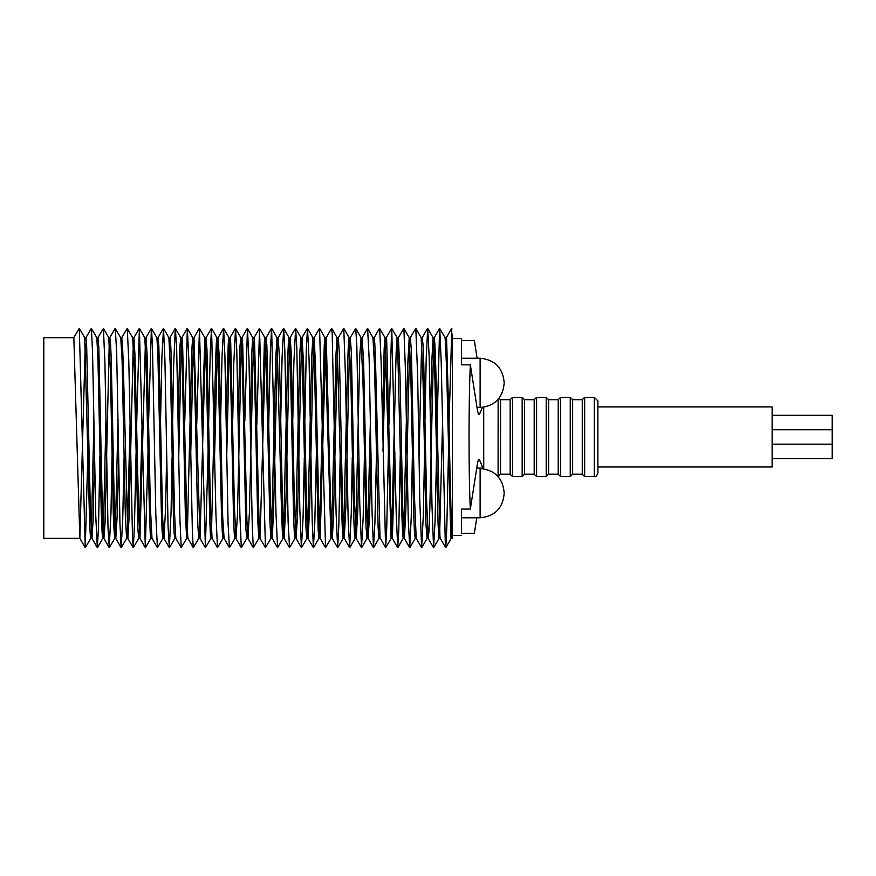 <?xml version="1.0" encoding="UTF-8"?>
<svg xmlns="http://www.w3.org/2000/svg" width="876" height="876" viewBox="0 0 876 876"><rect width="100%" height="100%" fill="white"/><g stroke="black" fill="none" stroke-linecap="round" stroke-linejoin="round"><path stroke-width="1.31" d="M461.488 535.488L452.355 535.488L452.355 338.421L461.488 338.421L461.488 364.843L461.488 358.24L480.114 358.24C494.71 359.664 502.725 367.679 504.149 382.275L504.149 383.48L504.149 382.275M461.488 340.578L474.365 340.578L477.091 358.24M476.763 517.793L474.365 533.32L461.488 533.32L461.488 509.055L470.335 509.055L477.179 465.364C477.935 460.437 478.712 458.575 479.5 459.769L483.158 468.726M470.324 509.087C468.594 475.011 468.616 400.671 470.335 364.821M482.479 407.395L479.5 414.14C478.712 415.334 477.935 413.461 477.179 408.534L470.346 364.843L461.488 364.843M483.497 468.769L483.497 407.274M483.727 468.802L483.727 407.241M499.079 398.241L500.546 399.697L510.16 399.697L512.559 397.299L522.173 397.299L524.582 399.697L534.196 399.697L536.594 397.299L546.208 397.299L548.617 399.697L558.22 399.697L560.629 397.299L570.243 397.299L572.641 399.697L582.255 399.697L584.664 397.299L594.278 397.299L594.278 476.61L584.664 476.61L582.255 474.201L572.641 474.201L570.243 476.61L560.629 476.61L558.22 474.201L548.617 474.201L546.208 476.61L536.594 476.61L534.196 474.201L524.582 474.201L522.173 476.61L512.559 476.61L510.16 474.201L500.546 474.201L498.094 476.61L498.137 399.368M500.546 474.201L500.546 399.697M510.16 474.201L510.16 399.697M512.559 476.61L512.559 397.299M522.173 476.61L522.173 397.299M524.582 474.201L524.582 399.697M534.196 474.201L534.196 399.697M536.594 476.61L536.594 397.299M546.208 476.61L546.208 397.299M548.617 474.201L548.617 399.697M558.22 474.201L558.22 399.697M560.629 476.61L560.629 397.299M570.243 476.61L570.243 397.299M572.641 474.201L572.641 399.697M582.255 474.201L582.255 399.697M584.664 476.61L584.664 397.299M594.278 397.299L597.881 400.901L597.881 472.996C596.895 475.909 595.691 477.113 594.278 476.61M597.881 466.996L772.117 466.996L772.117 406.913L597.881 406.913M772.117 458.575L832.2 458.575L832.2 415.323L772.117 415.323M461.488 509.055L461.488 517.793L480.114 517.793C494.71 516.369 502.725 508.365 504.149 493.768L504.149 492.564L504.149 493.768M452.355 334.03L452.355 538.28C451.709 543.503 450.231 486.804 448.939 420.951L446.585 338.443L446.355 337.687L445.063 337.687M437.113 423.338L439.61 328.358L445.118 337.731L446.618 368.511L450.746 536.035L451.14 538.357L452.355 538.28M430.51 418.859L431.638 364.153L433.105 337.742L434.595 363.825L438.088 524.888L439.029 538.357L440.321 538.357M439.697 532.564L442.544 423.261M425.068 418.903L426.218 358.087L427.696 328.38L429.185 356.729L432.021 506.799L433.565 547.675L428.156 538.302L426.623 500.93L423.721 361.974L422.955 343.775L422.221 337.687L421.159 337.687L423.075 381.761L426.01 525.009L427.094 538.357L428.211 538.357L428.933 531.743L429.766 510.445L433.697 342.724M403.726 533.309L407.658 365.544L409.212 337.687L410.811 375.114L413.702 514.037L414.468 532.236L415.202 538.357L416.275 538.357M388.922 424.718L391.649 328.358L397.156 337.731L397.496 340.008L401.69 509.722L402.533 532.093L403.179 538.357L404.384 538.357L402.829 512.208L399.993 375.114L398.405 337.687L397.102 337.687L396.16 352.064L391.703 531.82M374.129 337.731L379.549 328.358L385.057 337.731L391.068 538.357L392.36 538.357L390.816 507.532L386.677 340.008L386.294 337.687L385.002 337.687L384.181 348.199L382.451 423.776M379.636 328.358L381.093 361.383L385.604 547.675L380.031 537.601L375.629 365.818L374.808 343.688L374.183 337.687L372.946 337.687L374.534 365.084L378.125 527.691L378.947 538.357L380.25 538.357M361.054 337.687L363.102 386.776L365.993 526.52L366.989 538.357L368.139 538.357L366.715 507.872L363.66 363.168L362.127 337.687L361.054 337.687L359.784 355.196L355.634 534.995M367.613 534.086L370.438 419.221M349.13 337.687L350.904 382.593L353.641 515.351L354.386 532.499L355.108 538.357L356.171 538.357L354.397 499.134L351.385 352.579L350.236 337.687L349.13 337.687L348.407 344.202L347.575 364.81L343.644 533.604M337.041 337.687L341.585 509.569L342.439 531.907L343.107 538.357L344.29 538.357L342.779 513.599L339.373 354.298L338.322 337.687L337.041 337.687L336.001 354.243L331.621 531.995M324.93 337.687L330.931 538.313L332.289 538.357L330.712 507.434L326.222 337.687L324.93 337.687L324.273 344.454L319.543 532.137M312.852 337.687L314.462 366.19L318.163 530.155L318.875 538.357L320.178 538.357L319.16 522.348L315.513 365.018L314.123 337.687L312.852 337.687L311.714 356.565L307.531 533.802M300.95 337.687L302.22 355.579L305.965 527.987L306.885 538.357L308.056 538.357L306.808 514.212L303.589 364.208L302.045 337.687L300.95 337.687L299.756 353.63L295.54 535.017M289.047 337.687L290.252 358.47L293.591 516.763L294.303 532.794L295.015 538.357L296.077 538.357L294.435 503.799L291.347 354.145L290.131 337.687L289.047 337.687L288.314 344.093L287.503 363.879L283.561 533.9M276.98 337.687L281.492 509.69L282.346 531.798L283.036 538.357L284.196 538.357L282.729 515.088L279.411 357.747L278.229 337.687L276.98 337.687L275.83 356.729L271.549 532.203M264.87 337.687L266.216 364.317L269.907 522.392L270.914 538.357L272.217 538.357L270.618 507.598L266.873 345.615L266.162 337.687L264.87 337.687L264.377 341.509L262.263 424.542M252.77 337.687L254.39 367.11L257.719 519.917L258.803 538.357L260.095 538.357L259.011 519.709L254.588 342.45L254.051 337.687L252.77 337.687L251.751 353.225L250.284 420.403M240.845 337.687L242.181 357.233L245.948 529.378L246.791 538.357L247.985 538.357L246.901 519.917L242.685 344.235L241.951 337.687L240.845 337.687L239.969 346.447L238.195 419.122M228.954 337.687L230.289 362.281L233.553 518.264L234.22 533.123L234.91 538.357L235.972 538.357L234.472 508.233L230.695 342.439L230.027 337.687L228.954 337.687L228.242 343.644L226.096 419.155M216.909 337.687L217.785 349.623L221.398 510.062L222.252 531.743L222.953 538.357L224.092 538.357L222.679 516.643L219.449 361.492L218.146 337.687L216.909 337.687L216.361 342.417L215.649 359.587L211.477 532.422M202.159 424.794L204.853 337.731L206.024 360.529L209.747 519.468L210.36 534.568L210.842 538.357L212.145 538.357M192.687 337.687L194.308 367.832L197.812 524.91L198.732 538.357L200.024 538.357L193.99 337.687L192.687 337.687L191.789 350.192L187.365 533.221M172.692 419.078L173.678 364.734L175.266 328.38L180.817 337.753L182.142 358.853L185.34 513.248L186.697 538.357L187.924 538.357L186.993 524.91L182.591 344.268L181.879 337.687L180.741 337.687L179.854 346.973L178.135 419.089M175.408 328.38L176.733 351.32L179.919 519.446L181.222 547.664L175.813 538.302L174.51 512.416L171.269 357.266L170.612 342.801L169.933 337.687L168.86 337.687L170.327 366.376L173.503 519.796L174.138 533.473L174.806 538.357L175.879 538.357M148.548 423.075L151.384 328.358L156.892 337.731L157.877 354.375L161.315 510.664L162.159 531.765L162.881 538.357L163.998 538.357L162.64 518.264L158.863 346.239L158.052 337.687L156.837 337.687M151.482 328.358L152.468 346.567L155.851 515.449L157.417 547.675L151.997 538.302L150.442 508.66L147.059 354.375L146.029 337.687L144.737 337.687L145.854 357.298L149.566 516.161L150.256 533.834L150.771 538.357L152.063 538.357M121.742 337.731L127.151 328.358L132.67 337.731L134.225 368.336L137.904 529.17L138.671 538.357L139.963 538.357L138.66 513.04L134.948 354.561L133.918 337.687L132.615 337.687M139.317 531.677L142.065 424.948M109.752 337.753L115.172 328.38L120.724 337.753L122.103 360.441L125.377 517.092L126.604 538.357L127.852 538.357L123.341 366.19L122.498 344.235L121.797 337.687L120.647 337.687M127.283 532.969L130.119 421.794M108.766 337.687L110.365 370.734L113.464 521.362L114.712 538.357L115.796 538.357L114.548 516.325L111.23 358.766L110.529 343.129L109.828 337.687L108.766 337.687M115.271 534.787L118.063 418.991M85.903 337.731L91.312 328.358L96.831 337.731L97.97 359.85L101.244 511.475L102.065 531.841L102.788 538.357L103.894 538.357L102.602 519.917L98.846 347.597L97.948 337.687L96.776 337.687M103.313 534.634L105.952 418.761M85.29 343.972L79.847 538.313L73.836 337.687L79.245 328.314L84.72 337.731L89.363 512.372L90.129 532.98L90.71 538.357L91.98 538.357L90.37 509.525L86.636 345.144L85.957 337.687L84.654 337.687M91.301 532.783L93.896 422.55M79.3 328.369L85.257 547.686L87.918 451.666M91.411 328.358L92.56 352.557L95.78 516.391L97.324 547.675L98.506 527.659L99.908 455.969M97.882 337.753L103.423 328.38L104.956 364.372L108.011 527.691L109.226 547.664L110.967 513.139L111.997 456.911M115.303 328.38L116.683 353.039L119.957 523.706L121.14 547.675L122.717 520.015L124.096 456.659M127.261 328.369L128.805 361.624L132.495 537.678L133.305 547.686L134.466 525.074L136.108 452.115M136.634 424.959L139.383 328.358L145.317 547.686L148.011 451.37M157.417 547.675L162.936 538.302M160.582 418.794L161.885 357.255L163.516 328.369L164.918 359.609L168.05 525.907L169.331 547.664L171.072 512.055L172.068 456.933M181.222 547.664L186.763 538.291M184.77 421.214L187.344 328.369L188.898 361.087L192.402 533.024L193.278 547.686L198.786 538.313M196.728 424.816L199.443 328.358L205.389 547.686L208.105 451.162M208.63 423.612L210.273 351.495L211.554 328.358L215.945 514.749L217.5 547.675L223.019 538.302M220.653 419.078L222.011 356.488L223.61 328.369L224.88 355.141L228.089 524.144L229.435 547.664L234.987 538.291M232.764 419.122L233.772 363.617L235.513 328.38L236.772 349.546L239.882 514.869L241.316 547.664L246.868 538.291M244.842 420.513L247.426 328.369L248.981 360.299L252.31 527.56L253.35 547.686L258.858 538.313M256.832 424.586L259.515 328.358L265.45 547.675L270.969 538.302M268.724 424.072L270.377 350.696L271.615 328.358L276.028 514.289L277.572 547.675L283.09 538.313M280.736 419.571L282.127 355.798L283.704 328.369L284.842 350.98L288.138 522.435L289.54 547.664L295.092 538.291M292.825 419.133L293.876 362.544L295.617 328.38L296.811 347.739L299.844 510.029L301.41 547.664L303.085 517.552L304.322 457.173M304.925 419.867L306.293 349.666L307.509 328.369L309.053 359.291L312.217 521.33L313.411 547.675L314.812 522.841L316.378 453.801M314.068 337.731L319.576 328.358L325.533 547.675L331.051 538.302M326.179 337.731L331.588 328.358L332.179 333.482L336.121 514.113L337.643 547.675L338.837 525.567L340.227 453.286M338.256 337.742L343.786 328.369L345.494 377.425L348.188 520.826L349.634 547.664L351.254 513.281L352.283 457.294M350.159 337.753L355.711 328.38L356.839 345.943L359.806 504.937L361.514 547.664L363.212 516.533L364.394 456.998M362.062 337.742L367.602 328.369L369.125 358.098L372.125 514.387L373.483 547.675L374.928 522.173L376.461 454.48M385.604 547.675L386.732 527.932L388.407 451.14M391.747 328.358L396.226 514.234L397.715 547.686L398.744 531.294L400.321 452.706M398.339 337.742L403.869 328.369L405.402 369.245L408.249 519.315L409.727 547.664L411.216 517.946L412.355 457.13M410.264 337.753L415.815 328.38L417.666 376.406L419.768 499.638L421.608 547.664L423.327 515.537L424.466 456.933M433.565 547.675L435.054 521.527L436.544 455.17M439.708 328.358L441.197 361.81L445.337 545.179L445.774 547.686L446.837 527.034L448.501 451.315M449.016 424.904L451.819 328.358M94.477 456.078L93.075 520.64L91.98 538.357M109.292 341.027L105.065 522.939L103.894 538.357M118.665 456.56L117.253 514.705L115.796 538.357M133.283 343.764L129.035 518.362L127.852 538.357M145.361 344.169L139.963 538.357M166.626 456.922L165.619 507.609L163.998 538.357M181.354 341.771L178.737 457.02M193.366 343.545L190.771 452.531M205.433 344.301L200.024 538.357M217.467 342.91L214.631 454.71M217.5 547.675L212.08 538.302L210.525 508.014L206.966 349.623L206.09 337.687L204.809 337.687M229.479 341.169L226.698 456.976M241.437 341.541L237.451 514.902L235.972 538.357M253.449 343.348L249.419 511.945L247.985 538.357M265.505 344.388L260.095 538.357M277.561 343.14L273.531 512.175L272.217 538.357M289.562 341.301L285.861 503.251L284.196 538.357M301.53 341.355L297.501 516.282L296.077 538.357M313.531 343.206L309.589 509.624L308.056 538.357M325.587 344.399L320.178 538.357M337.643 343.293L333.428 518.088L332.289 538.357M349.644 341.476L345.823 507.697L344.29 538.357M358.963 457.02L357.747 511.672L356.171 538.357M371.03 454.37L369.475 516.533L368.139 538.357M385.659 344.345L382.976 451.118M394.89 452.782L392.36 538.357M409.738 341.695L405.785 511.902L404.384 538.357M421.706 341.103L419.035 456.944M421.608 547.664L416.199 538.291L414.359 494.283L411.413 351.035L410.34 337.687L409.212 337.687M445.676 547.686L440.267 538.313L439.927 536.035L435.733 366.256L434.901 343.918L434.255 337.687L433.04 337.687M79.891 538.357L43.8 538.357L43.8 337.687L73.836 337.687M477.037 407.515L480.114 407.515L480.114 358.24M483.015 468.113L476.796 468.113M476.73 468.529L480.114 468.529L480.114 517.793M480.114 407.515C494.71 406.081 502.725 398.076 504.149 383.48M832.2 444.165L772.117 444.165M832.2 429.744L772.117 429.744M480.114 468.529C494.71 469.952 502.725 477.967 504.149 492.564M433.105 337.742L427.696 328.38M439.084 538.302L433.675 547.675M421.236 337.753L415.815 328.38M427.17 538.291L421.75 547.664M409.278 337.731L403.869 328.369M415.279 538.302L409.858 547.664M403.223 538.313L397.813 547.686M391.123 538.313L385.714 547.675M373.012 337.742L367.602 328.369M379.012 538.302L373.592 547.675M361.131 337.753L355.711 328.38M367.066 538.291L361.646 547.664M349.195 337.742L343.786 328.369M355.185 538.291L349.765 547.664M337.096 337.731L331.675 328.358M343.162 538.313L337.753 547.675M324.985 337.731L319.576 328.358M312.918 337.742L307.509 328.369M318.93 538.313L313.52 547.675M301.026 337.753L295.617 328.38M306.961 538.291L301.552 547.664M289.113 337.742L283.704 328.369M277.024 337.731L271.615 328.358M264.924 337.731L259.515 328.358M252.835 337.742L247.426 328.369M240.922 337.753L235.513 328.38M229.03 337.742L223.61 328.369M216.963 337.731L211.554 328.358M204.853 337.731L199.443 328.358M210.897 538.313L205.488 547.675M192.753 337.731L187.344 328.369M168.937 337.742L163.516 328.369M174.882 538.291L169.473 547.664M144.792 337.731L139.383 328.358M150.825 538.313L145.416 547.686M138.726 538.313L133.305 547.686M126.67 538.302L121.26 547.664M108.843 337.742L103.423 328.38M114.789 538.291L109.369 547.664M102.864 538.302L97.444 547.675M90.765 538.313L85.344 547.686M445.774 547.686L451.184 538.313M79.847 538.313L85.257 547.686M91.914 538.302L97.324 547.675M103.817 538.291L109.226 547.664M115.72 538.302L121.14 547.675M133.864 337.731L139.273 328.369M127.797 538.313L133.218 547.686M145.974 337.731L151.384 328.358M139.908 538.313L145.317 547.686M157.976 337.742L163.385 328.38M169.856 337.753L175.266 328.38M163.921 538.291L169.331 547.664M181.814 337.731L187.223 328.369M193.935 337.731L199.345 328.358M187.869 538.313L193.278 547.686M206.046 337.731L211.455 328.358M199.969 538.313L205.389 547.686M218.069 337.742L223.489 328.369M229.95 337.753L235.37 328.38M224.015 538.291L229.435 547.664M241.896 337.742L247.306 328.369M235.907 538.291L241.316 547.664M254.007 337.731L259.416 328.358M247.93 538.313L253.35 547.686M266.107 337.731L271.516 328.358M260.041 538.313L265.45 547.675M278.163 337.742L283.572 328.369M272.162 538.302L277.572 547.675M290.055 337.753L295.475 328.38M284.12 538.291L289.54 547.664M301.979 337.742L307.388 328.369M296 538.291L301.41 547.664M308.002 538.313L313.411 547.675M320.112 538.302L325.533 547.675M332.234 538.313L337.643 547.675M344.224 538.291L349.634 547.664M356.094 538.291L361.514 547.664M368.073 538.302L373.483 547.675M386.239 337.731L391.649 328.358M392.306 538.313L397.715 547.686M404.318 538.291L409.727 547.664M422.155 337.742L427.565 328.369M434.2 337.731L439.61 328.358M446.3 337.731L451.72 328.358M79.234 328.336L73.825 337.687"/></g></svg>
